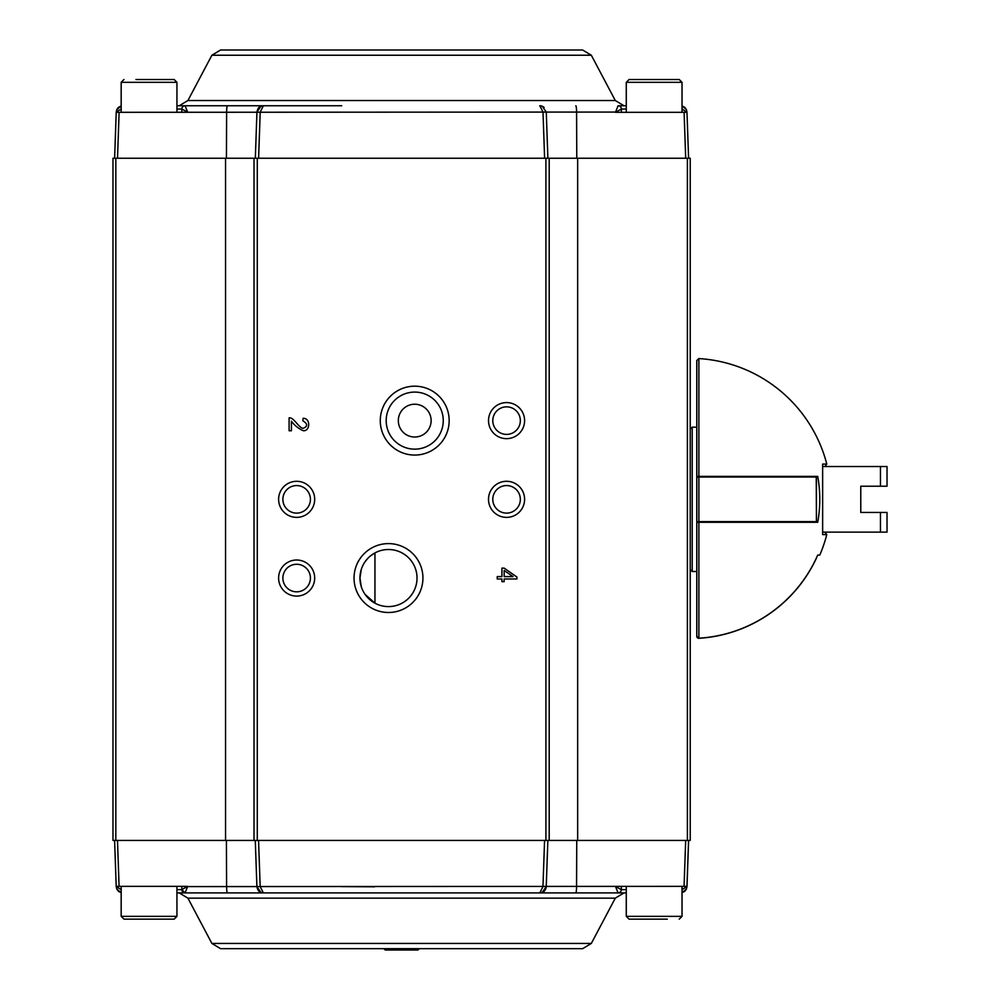 <?xml version="1.0" encoding="UTF-8"?>
<svg xmlns="http://www.w3.org/2000/svg" width="1000" height="1000" viewBox="0 0 1000 1000"><rect width="100%" height="100%" fill="white"/><g stroke="black" fill="none" stroke-linecap="round" stroke-linejoin="round"><path stroke-width="1.5" d="M704.513 477.038L704.513 476.375L703.35 477.038M703.35 521.638L703.35 522.3L704.513 521.638M701.375 522.3L701.375 521.638M701.375 477.038L701.375 476.375M690.225 429.15L692.2 427.175L692.2 571.487L696.787 571.487M887.025 512.45L880.462 512.45L887.025 512.45L887.025 532.137L880.462 532.137L880.462 512.45L860.775 512.45L860.775 486.213L880.462 486.213L880.462 466.538L887.025 466.538L887.025 486.213L880.462 486.213M822.763 532.137L880.462 532.137M822.638 466.538L880.462 466.538M698.875 521.638L816.425 521.638L816.237 477.038L696.787 477.038L696.787 521.638L698.875 521.638L698.875 477.038M816.4 558.025A1.963 1.963 0 0 1 816.237 558.55A139.225 139.225 0 0 1 698.875 638.3A1.963 1.963 0 0 1 696.787 636.337L696.787 623.325M704.8 477.038L704.8 476.375L698.875 476.375L817.725 476.375A129.537 129.537 0 0 1 817.725 522.3L698.875 522.3L704.8 522.3L704.8 521.638M800.8 477.038L800.8 476.375L817.725 476.375M698.875 476.375L696.787 476.375L696.787 360.538L698.875 358.575L698.875 476.375M698.875 638.212L698.875 522.3L696.787 522.3L696.787 636.225L698.875 638.212A139.15 139.15 0 0 0 817.725 555.087L819.775 555.087A141.037 141.037 0 0 0 826.787 534.6L822.638 534.6L822.638 464.075L826.787 464.075A141.037 141.037 0 0 0 698.875 358.575M800.8 521.638L800.8 522.3L817.725 522.3M822.638 464.075L822.638 534.6M176.938 886.35L176.938 916.363L174.15 919.15L123.963 919.15L121.175 916.363L123.963 919.15M667.275 919.15L629.062 919.15L626.275 916.363L629.062 919.15M135.938 79.513L174.15 79.513L176.938 82.312L174.15 79.513M626.275 112.312L626.275 82.312L629.062 79.513L679.237 79.513L682.025 82.312L679.237 79.513M179.213 892.913L624 892.913L615.3 898.15L187.913 898.15L179.213 892.913M626.275 892.913L176.938 892.913M121.175 892.712L116.812 889.112L116.213 886.587L114.6 840.438L116.213 886.587M176.938 889.638L181.838 889.625L185.113 892.913A3.275 3.275 90 0 1 181.838 889.638L181.838 889.625A3.275 3.262 -0.1 0 0 185.075 892.887L187.613 886.587L684.075 886.35L685.675 840.438M263.463 892.913L260.912 892.4L256.9 886.587L226.6 886.587L226.412 840.438M539.8 892.913L542.962 886.587L544.575 840.438M263.35 892.913L260.175 886.587L258.562 840.438M539.688 892.913L542.238 892.4L546.237 886.587L547.863 840.438L546.237 886.587A6.562 6.562 -90 0 1 539.688 892.913A6.562 6.562 -90 0 0 546.25 886.587C545.487 890.163 544.15 892.1 542.238 892.4M618.088 892.887L615.55 886.587L621.325 889.625A3.275 3.275 90 0 1 618.05 892.913L618.088 892.887A3.275 3.262 179.9 0 0 621.325 889.85L621.337 889.625A3.275 3.262 179.9 0 1 621.325 889.85M621.337 889.638L621.337 886.35L621.325 889.625A3.275 3.275 -90 0 1 618.05 892.913A3.275 3.275 -90 0 0 621.337 889.638L626.275 889.638M685.138 890.938L682.025 892.725L686.388 889.112L687.013 886.35L684.075 886.35M686.35 889.125L684.587 891.413L682.025 892.712L686.35 889.125L687 886.587L688.612 840.438L686.963 886.587M374.675 886.8L340.925 886.587M121.175 889.575L116.225 886.7M117.487 840.438L119.087 886.35L187.613 886.35L181.838 889.625L181.838 886.35L181.838 889.625M682.025 889.575L686.95 886.7M119.087 886.35L116.2 886.35M591.325 943.438L582.638 948.675L220.575 948.675L211.887 943.438L591.325 943.438L615.3 898.15M176.938 105.763L341.675 105.763M626.275 109.038L621.35 109.038L621.35 112.312L621.35 109.038A3.275 3.275 0 0 0 618.075 105.763L626.275 105.763M686.375 109.55L684.587 107.25L682.025 105.95L686.375 109.55L686.975 112.088L688.587 158.238M685.125 107.737L686.438 109.688M618.075 105.763L615.575 112.088L546.275 112.088L547.888 158.238L546.275 112.088L119.113 112.312L117.513 158.238L112.975 158.238L112.975 840.438L690.225 840.438L690.225 158.238L549.2 158.238L549.2 840.438M542.275 106.275L546.275 112.088L542.275 106.275L539.712 105.763A6.562 6.562 0 0 1 544.125 107.463M263.375 105.763L260.212 112.088L258.6 158.238M539.837 105.763L543 112.088L544.612 158.238M263.488 105.763A6.562 6.562 0 0 0 259.075 107.463A6.562 6.562 0 0 1 263.488 105.763L260.938 106.275L256.938 112.088L255.325 158.238M185.1 105.775L187.638 112.088L181.863 109.05A3.275 3.275 0 0 1 185.138 105.763L185.1 105.775A3.275 3.262 0 0 0 181.863 108.825L181.85 109.05A3.275 3.262 0 0 1 181.863 108.825M118.088 107.737L116.8 109.637M117.475 108.462L121.175 105.95L116.775 109.688L116.225 112.312L119.113 112.312M682.025 109.087L686.975 112.088M685.7 158.238L684.1 112.312L615.575 112.312L621.35 109.05A3.275 3.262 180 0 0 618.112 105.775M181.863 109.038L181.863 112.312L181.863 109.05L176.938 109.038M114.625 158.238L116.225 112.312M121.175 109.087L116.237 111.975M183.575 110.013L187.638 112.088M615.3 100.525L591.325 55.237L211.887 55.237L187.913 100.525L615.3 100.525L624 105.763M684.1 112.312L686.988 112.312M211.887 55.237L220.575 50L582.625 50L591.325 55.237M289.1 417.875C293.688 416.8 299 428.587 303.4 428.263C307.863 426.287 307.688 423.787 302.85 420.763L303.113 418.325C310.887 418.025 310.15 431.438 303.337 430.712C298.55 428.663 294.575 425.487 291.425 421.2L291.425 430.737L289.1 430.737L289.1 417.875M501.925 578.987L497.225 578.987L497.225 576.6L501.925 576.6L501.925 568.125L504.162 568.125L516.912 577.038L516.912 578.987L504.162 578.987L504.162 581.638L501.925 581.638L501.925 578.987L497.225 578.987L497.225 576.6M422.925 578.05A34.438 34.438 0 0 1 371.262 607.875A34.438 34.438 0 0 1 371.262 548.225A34.438 34.438 0 0 1 422.925 578.05M449.162 420.625A34.438 34.438 0 0 1 397.5 450.45A34.438 34.438 0 0 1 397.5 390.8A34.438 34.438 0 0 1 449.162 420.625M524.6 499.338A18.038 18.038 0 0 1 497.537 514.963A18.038 18.038 0 0 1 497.537 483.713A18.038 18.038 0 0 1 524.6 499.338M314.688 499.338A18.038 18.038 0 0 1 287.638 514.963A18.038 18.038 0 0 1 287.638 483.713A18.038 18.038 0 0 1 314.688 499.338M314.688 578.05A18.038 18.038 0 0 1 287.638 593.675A18.038 18.038 0 0 1 287.638 562.425A18.038 18.038 0 0 1 314.688 578.05M524.6 420.625A18.038 18.038 0 0 1 497.537 436.238A18.038 18.038 0 0 1 497.537 405A18.038 18.038 0 0 1 524.6 420.625M549.2 158.238L117.513 158.238M575.775 892.913A6.562 0.775 -90 0 0 576.562 886.587L576.75 840.438L192.175 840.438L612.35 840.438M575.8 105.763A6.562 0.787 90 0 1 576.587 112.088L576.775 158.238L192.175 158.238L612.35 158.238M254.013 158.238L254.013 840.438M520.337 420.625A13.775 13.775 0 0 1 506.562 434.4A13.775 13.775 0 0 1 492.788 420.625A13.775 13.775 0 0 1 506.562 406.85A13.775 13.775 0 0 1 520.337 420.625M310.425 578.05A13.775 13.775 0 0 1 296.65 591.825A13.775 13.775 0 0 1 282.875 578.05A13.775 13.775 0 0 1 296.65 564.275A13.775 13.775 0 0 1 310.425 578.05M310.425 499.338A13.775 13.775 0 0 1 296.65 513.112A13.775 13.775 0 0 1 282.875 499.338A13.775 13.775 0 0 1 296.65 485.562A13.775 13.775 0 0 1 310.425 499.338M520.337 499.338A13.775 13.775 0 0 1 506.562 513.112A13.775 13.775 0 0 1 492.788 499.338A13.775 13.775 0 0 1 506.562 485.562A13.775 13.775 0 0 1 520.337 499.338M443.263 420.625A28.537 28.537 0 0 1 414.725 449.15A28.537 28.537 0 0 1 386.188 420.625A28.537 28.537 0 0 1 414.725 392.088A28.537 28.537 0 0 1 443.263 420.625M417.025 578.05A28.537 28.537 0 0 1 388.488 606.587A28.537 28.537 0 0 1 359.95 578.05A28.537 28.537 0 0 1 388.488 549.513A28.537 28.537 0 0 1 417.025 578.05M365.062 594.338L374.95 603.175L374.95 552.938L370.637 555.788M361.262 569.513L359.95 578.05L361.262 586.587M367.35 558.875L365.062 561.75M431.125 420.625A16.4 16.4 0 0 1 414.725 437.025A16.4 16.4 0 0 1 398.325 420.625A16.4 16.4 0 0 1 414.725 404.225A16.4 16.4 0 0 1 431.125 420.625M513.038 576.6L504.162 570.475L504.162 576.6L513.038 576.6M419.338 948.675L418 950L385.2 950L383.875 948.675M800.263 522.3L800.263 521.638M800.263 477.038L800.263 476.375M174.15 919.15L176.938 916.363L121.175 916.363L121.175 886.35M682.025 886.35L682.025 916.363L626.275 916.363L626.275 886.35M121.175 112.312L121.175 82.312L176.938 82.312L176.938 112.312M629.062 79.513L626.275 82.312L682.025 82.312L682.025 112.312M227.387 892.913A6.562 0.787 -90 0 1 226.6 886.587M256.9 886.587L255.287 840.438L256.9 886.587C257.575 889.987 258.913 891.925 260.912 892.4M688.562 840.438L686.963 886.35M227.413 105.763A6.562 0.787 90 0 0 226.625 112.088L226.438 158.238M545.913 158.238L545.913 840.438M257.288 158.238L257.288 840.438M687.387 158.238L687.387 840.438M577.663 158.238L577.663 840.438M225.55 158.238L225.55 840.438M115.825 158.238L115.825 840.438M692.2 427.175L696.787 427.175M690.225 569.525L692.2 571.487M816.425 521.638L816.425 477.038M826.787 464.075L824.875 466.538M826.787 534.6L824.875 532.137M682.025 916.363L679.237 919.15L682.025 916.363M121.175 82.312L123.963 79.513L121.175 82.312M121.175 892.725L118.612 891.425L116.812 889.112M211.887 943.438L187.913 898.15M187.913 100.525L179.213 105.763M682.025 105.95L685.462 108.125M260.938 106.275C259.025 106.562 257.688 108.5 256.938 112.088M121.175 105.95L118.625 107.25L116.775 109.688"/></g></svg>
